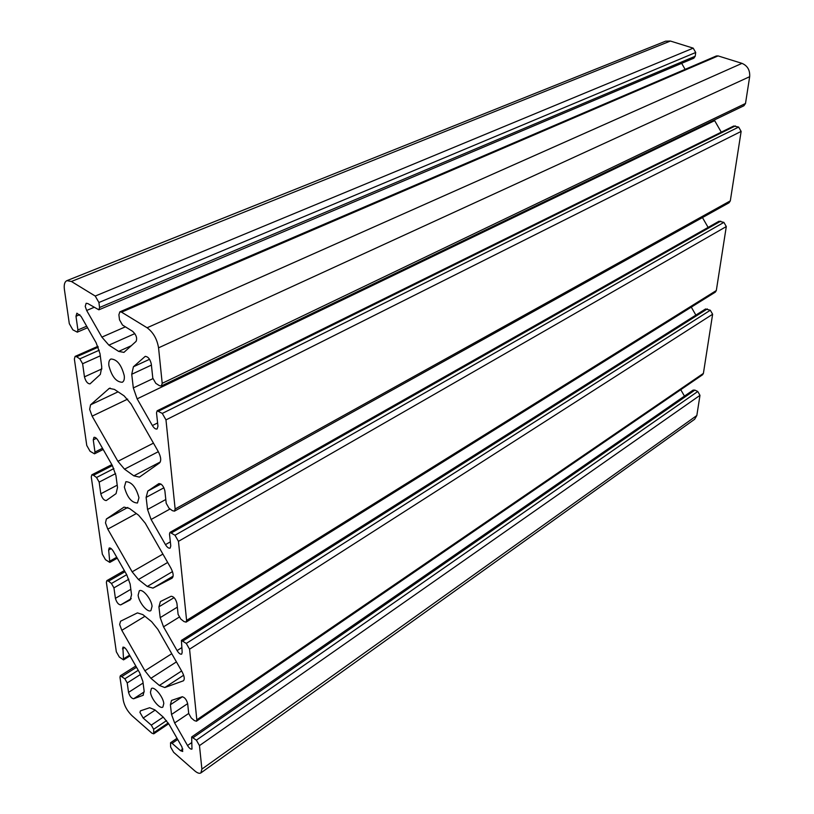 <?xml version="1.0" encoding="UTF-8"?>
<svg xmlns="http://www.w3.org/2000/svg" width="814" height="814" viewBox="0 0 814 814"><rect width="100%" height="100%" fill="white"/><g stroke="black" fill="none" stroke-linecap="round" stroke-linejoin="round"><path stroke-width="1.22" d="M124.359 487.067C127.269 497.486 131.634 502.798 137.454 503.001L138.97 497.72C136.08 487.281 131.715 481.939 125.885 481.685L124.359 487.067M150.468 692.154C151.068 698.819 159.951 709.523 162.881 707.061L163.797 703.51C163.248 696.845 154.294 686.06 151.394 688.532L150.468 692.154M138.126 595.207C138.797 602.401 147.629 613.074 150.895 610.592L152.065 606.288C151.455 599.094 142.552 588.339 139.306 590.811L138.126 595.207M108.893 365.679C111.752 376.556 116.209 382.081 122.273 382.265C123.952 381.359 124.613 379.182 124.257 375.722C121.439 364.814 116.982 359.249 110.908 359.015C109.178 359.93 108.506 362.149 108.893 365.679M120.553 621.224L119.648 624.511L121.815 630.311L144.902 670.797L150.905 678.306L159.371 685.449L164.794 687.545L183.374 680.809C184.87 679.303 184.432 676.292 182.061 671.764L157.875 629.375L151.608 621.662L142.867 614.631L137.434 612.891L120.553 621.224M106.38 519.006L105.484 522.863L107.784 529.131L132.143 571.825L138.441 579.507L147.314 586.467L152.971 588.115L172.019 578.205C173.85 576.485 173.453 573.066 170.818 567.958L145.238 523.158L138.634 515.252L129.487 508.475L124.033 507.112L106.38 519.006L127.818 507.448M90.547 404.833L89.662 409.35L92.124 416.158L117.898 461.314L124.522 469.169L133.832 475.844L139.418 477.116L159.442 463.024C161.457 460.856 161.04 456.99 158.191 451.424L131.054 403.907L124.084 395.838L114.469 389.428L109.3 388.359L90.547 404.833L118.061 391.819M140.466 710.836L139.947 712.403L143.172 718.05L151.282 725.132L153.653 729.293L153.734 733.831L151.862 733.16L132.021 715.72C127.411 711.212 124.501 706.114 123.301 700.427L119.973 677.238L120.319 675.793L124.847 678.784L127.218 682.936L128.541 692.378C129.701 696.184 131.39 698.32 133.588 698.778L143.081 695.309L144.139 691.025L142.867 681.369L139.703 672.863L126.964 650.508C125.366 647.975 124.003 646.876 122.873 647.201L123.545 659.889L119.322 657.04L116.331 651.811L106.38 582.397L106.817 580.657L108.537 581.165L111.447 583.496L113.94 587.871L115.405 598.341C116.646 602.482 118.406 604.66 120.696 604.894L130.199 599.949L131.542 594.769L130.138 584.035L126.77 574.847L113.329 551.292C111.752 548.768 110.368 547.68 109.178 548.015L108.659 550.05L109.809 562.403L105.484 559.696L102.34 554.181L91.27 476.943L91.829 474.827L93.488 475.254L96.53 477.492L99.166 482.102L100.794 493.793C102.055 498.168 103.877 500.417 106.258 500.549L116.056 493.64L117.511 487.494L115.934 475.488L112.342 465.516L98.128 440.608C96.581 438.115 95.187 437.037 93.936 437.372L93.264 439.865L94.963 452.055L94.485 453.825L90.089 451.292L86.762 445.462L74.369 359.015L75.091 356.41L76.658 356.746L79.833 358.852L82.621 363.736L84.453 376.851C85.694 381.42 87.556 383.76 90.028 383.872L100.326 374.43L101.77 367.185L100 353.673L96.144 342.786L81.064 316.371L76.872 313.187L75.987 316.259L77.91 329.965L77.289 332.153L72.833 329.833L69.302 323.657L64.398 289.438C63.807 284.686 64.642 281.756 66.911 280.647L71.408 281.481L95.228 296.052L98.921 302.503L99.562 307.499L98.86 309.819L87.881 303.591L86.152 303.266L85.226 306.42L86.66 310.47L101.882 337.128L108.883 345.146L118.661 351.404L123.921 352.381L136.091 341.371C137.393 338.136 136.243 334.778 132.621 331.318L122.487 325.04L119.505 319.81L118.895 314.784L119.831 311.854L121.551 312.149L147.1 327.767C153.256 332.346 157.082 339.031 158.557 347.832L162.21 383.313L161.325 385.999L159.381 385.643L155.789 383.323L152.798 378.093L151.292 363.99C150.051 359.005 148.006 356.491 145.146 356.43L133.425 366.768L131.726 374.267L133.323 387.942L137.139 398.85L152.381 425.549C154.07 428.245 155.647 429.395 157.102 428.968L157.957 426.271L156.512 412.81L157.173 410.775L162.281 413.42L165.975 419.892L175.142 509.004L174.471 511.151L172.426 510.683L169.017 508.221L166.209 503.306L164.876 490.842C163.594 486.08 161.589 483.669 158.862 483.608L147.812 491.056L146.123 497.385L147.548 509.493L151.099 519.485L165.456 544.637C167.185 547.374 168.732 548.534 170.126 548.117L170.777 545.94L169.495 534.015L169.994 532.376L174.99 535.256L178.459 541.341L186.599 620.4L186.091 622.14L183.995 621.56L180.749 619.006L178.103 614.366L176.913 603.276C175.661 598.829 173.728 596.489 171.123 596.265L160.409 601.556L158.923 606.817L160.195 617.633L163.522 626.821L177.096 650.61C178.836 653.357 180.362 654.537 181.675 654.13L182.173 652.37L181.41 640.394L186.274 643.447L189.56 649.185L196.825 719.82L196.428 721.235L194.322 720.553L191.229 717.938L188.726 713.542L187.658 703.611C186.487 699.541 184.656 697.262 182.163 696.774L171.53 700.427L170.38 704.751L171.52 714.458L174.644 722.954L187.515 745.512C189.255 748.259 190.751 749.45 191.982 749.073L191.646 736.985L196.367 740.17L199.471 745.614L201.892 769.108L200.865 772.924C199.42 773.799 197.334 773.076 194.607 770.736L173.626 752.299L170.635 747.049L170.523 742.775L172.09 743.324L180.515 750.691L182.712 751.454L181.97 746.977L169.21 724.602L163.227 717.073L154.884 709.879L149.664 707.732L140.466 710.836M174.471 511.151L729.069 202.767L730.311 200.865L741.137 131.41L738.644 127.076L162.281 413.42M66.911 280.647L665.598 41.188L670.4 41.046L693.202 48.148L695.705 52.493L695.207 56.247L99.562 307.499M98.86 309.819L693.874 58.17L695.207 56.247M681.654 63.339L685.123 69.363M161.325 385.999L743.925 105.749L745.502 103.48L749.674 76.689C750.091 70.197 747.527 65.751 741.992 63.36L718.101 55.912L716.31 55.983L119.831 311.854M714.295 120.004L721.265 132.163M738.644 127.076L733.719 126.017L157.173 410.775M702.451 217.562L708.119 227.421M186.091 622.14L715.323 292.145L716.32 290.537L726.302 226.557L723.9 222.385L719.037 221.225L169.994 532.376M691.289 307.132L695.868 315.11M196.428 721.235L702.594 374.755L703.398 373.392L712.626 314.255L710.317 310.246L705.545 308.984L181.41 640.394M680.758 389.703L684.452 396.113M200.865 772.924L694.668 419.251L696.835 415.506L699.979 395.35L697.761 391.483L694.881 390.11L693.09 390.13L191.646 736.985M175.142 509.004L730.311 200.865M741.137 131.41L165.975 419.892M183.058 680.972L183.638 680.585M164.794 687.545L183.638 675.233M159.371 685.449L181.614 670.99M150.905 678.306L176.424 661.894M144.902 670.797L171.764 653.713M121.815 630.311L144.933 616.3M152.971 588.115L173.117 576.17M147.314 586.467L172.466 571.621M138.441 579.507L167.674 562.464M132.143 571.825L162.902 554.09M107.784 529.131L136.335 513.553M133.832 475.844L160.277 461.986M124.522 469.169L158.333 451.678M117.898 461.314L153.459 443.142M92.124 416.158L127.686 399.114M108.557 388.848L110.155 388.095M77.91 329.965L86.681 326.2M79.833 314.631L75.987 316.259M84.453 376.851L101.913 368.895M100.285 355.82L82.621 363.736M94.963 452.055L102.503 448.28M96.388 438.329L93.264 439.865M100.794 493.793L117.206 485.185M115.588 473.606L99.166 482.102M110.175 560.948L116.738 557.254M111.192 548.636L108.659 550.05M131.258 598.646L120.696 604.894M115.405 598.341L130.83 589.305M128.846 579.222L113.94 587.871M123.83 658.689L129.579 655.117M124.532 647.608L122.466 648.88M142.694 695.502L143.417 695.034M144.21 691.89L133.588 698.778M128.541 692.378L143.091 683.038M140.547 674.44L127.218 682.936M151.282 725.132L163.268 717.103M155.159 710.113L143.172 718.05M180.515 750.691L182.875 749.043M177.686 739.478L172.09 743.324M696.835 415.506L201.892 769.108M699.979 395.35L199.471 745.614M187.515 745.512L191.829 742.521M188.716 713.44L174.644 722.954M171.52 714.458L187.658 703.622M182.448 696.723L170.38 704.751M196.825 719.82L703.398 373.392M712.626 314.255L189.56 649.185M177.096 650.61L181.675 647.69M179.161 617.154L163.522 626.821M160.195 617.633L177.33 607.152M174.094 597.639L158.923 606.817M186.599 620.4L716.32 290.537M726.302 226.557L178.459 541.341M165.456 544.637L170.34 541.849M170.065 508.984L151.099 519.485M147.548 509.493L165.802 499.511M163.929 487.779L146.123 497.385M147.812 491.056L160.928 484.025M152.381 425.549L157.601 422.934M714.641 120.655L137.139 398.85M133.323 387.942L152.89 378.652M151.404 365.089L131.726 374.267M133.425 366.768L149.542 359.31M145.533 356.329L144.821 356.654M162.21 383.313L745.502 103.48M749.674 76.689L158.557 347.832M741.992 63.36L147.1 327.767M718.101 55.912L121.551 312.149M118.661 351.404L131.502 345.614M134.839 333.608L108.883 345.146M101.882 337.128L125.376 326.831M93.997 307.377L86.66 310.47M95.228 296.052L693.202 48.148M670.4 41.046L71.408 281.481M735.327 125.936L158.72 411.07M99.277 350.193L79.833 358.852M76.658 356.746L98.25 347.171M113.879 468.569L96.53 477.492M93.488 475.254L112.383 465.588M126.689 574.704L111.447 583.496M108.537 581.165L124.98 571.723M138.238 670.298L124.847 678.784M122.069 676.393L136.518 667.266M168.213 722.964L154.06 732.508M153.653 729.293L166.544 720.614M697.761 391.483L196.367 740.17M193.305 737.535L694.881 390.11M710.317 310.246L186.274 643.447M183.069 640.872L707.315 308.933M723.9 222.385L174.99 535.256M171.612 532.763L720.746 221.154M98.921 302.503L695.705 52.493M77.289 332.153L87.556 327.737M75.091 356.41L97.904 346.316M94.485 453.825L103.185 449.47M91.829 474.827L111.823 464.611M109.809 562.403L117.267 558.19M106.817 580.657L124.349 570.594M123.545 659.889L130.006 655.86M120.319 675.793L135.806 666.025M153.734 733.831L168.691 723.738M170.523 742.775L177.025 738.308"/></g></svg>

